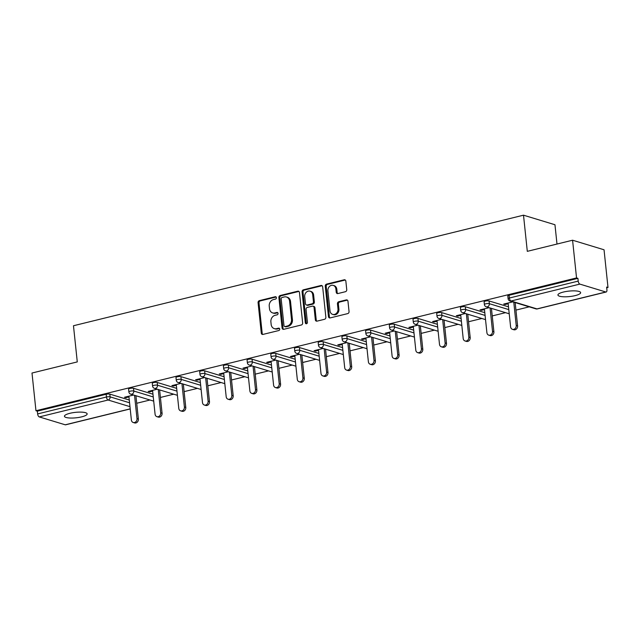 <?xml version="1.0" encoding="UTF-8"?>
<svg xmlns="http://www.w3.org/2000/svg" width="640" height="640" viewBox="0 0 640 640"><rect width="100%" height="100%" fill="white"/><g stroke="black" fill="none" stroke-linecap="round" stroke-linejoin="round"><path stroke-width="0.96" d="M276.408 297.656A1.224 1.032 -73.1 0 0 275.24 296.728L259.4 300.624A1.752 1.48 -73.1 0 0 258.08 302.68L261.28 333.104A1.752 1.48 -73.1 0 0 262.952 334.424L278.792 330.536A1.224 1.032 -73.1 0 0 278.544 328.168L276.496 328.672A5.6 4.728 -73.1 0 1 274.296 328.624A5.6 4.728 -73.1 0 1 271.152 324.432L270.888 321.896A5.6 4.728 -73.1 0 1 275.096 315.32L277.144 314.816A1.224 1.032 -73.1 0 0 276.896 312.448L274.84 312.952A5.6 4.728 -73.1 0 1 272.648 312.904A5.6 4.728 -73.1 0 1 269.504 308.712L269.24 306.176A5.6 4.728 -73.1 0 1 273.44 299.6L275.488 299.096A1.224 1.032 -73.1 0 0 276.408 297.656M563.416 292.048A11.416 2.744 174 0 0 557.928 295.024A11.416 2.744 174 0 0 575.152 295.616A11.416 2.744 174 0 0 580.64 292.64A11.416 2.744 174 0 0 563.416 292.048M69.936 413.296A11.416 2.744 174 0 0 64.448 416.272A11.416 2.744 174 0 0 81.672 416.856A11.416 2.744 174 0 0 87.16 413.88A11.416 2.744 174 0 0 69.936 413.296M345.432 291.704A1.752 1.48 -73.1 0 0 346.744 289.648L345.848 281.112A1.752 1.48 -73.1 0 0 344.176 279.792L326.584 284.112A1.752 1.48 -73.1 0 0 325.264 286.168L328.464 316.592A1.752 1.48 -73.1 0 0 330.136 317.92L347.728 313.6A1.752 1.48 -73.1 0 0 349.048 311.536L347.96 301.232A1.752 1.48 -73.1 0 0 346.296 299.904L338.76 301.752A1.752 1.48 -73.1 0 0 337.448 303.816L337.984 308.928A4.68 3.952 -73.1 0 1 332.632 314.384A4.68 3.952 -73.1 0 1 330.008 310.888L327.904 290.856A4.68 3.952 -73.1 0 1 333.256 285.392A4.68 3.952 -73.1 0 1 335.88 288.896L336.232 292.232A1.752 1.48 -73.1 0 0 337.904 293.56L345.432 291.704M35.96 410.744L32 373.032L77.28 361.912L73.472 325.744L523.504 215.184L527.304 251.344L572.576 240.216L576.544 277.928L35.96 410.744L37.336 411.16L37.632 413.92L106.456 397.008L106.168 394.256L37.336 411.16M299.464 292.512A1.752 1.48 -73.1 0 0 297.8 291.184L280.2 295.512A1.752 1.48 -73.1 0 0 278.888 297.568L282.088 327.992A1.752 1.48 -73.1 0 0 283.752 329.312L301.352 324.992A1.752 1.48 -73.1 0 0 302.664 322.936L299.464 292.512M303.392 289.816L320.992 285.488A1.752 1.48 -73.1 0 1 322.656 286.816L325.856 317.24A1.752 1.48 -73.1 0 1 324.544 319.296L317.008 321.144A1.752 1.48 -73.1 0 1 315.344 319.824L314.048 307.48A1.752 1.48 -73.1 0 0 312.376 306.16L307.376 307.384A1.752 1.48 -73.1 0 0 306.064 309.44L307.416 322.288A1.224 1.032 -73.1 0 1 305.328 322.8L302.08 291.872A1.752 1.48 -73.1 0 1 303.392 289.816L304.312 290.088L321.904 285.768L320.992 285.488M556.992 244.048L554.96 224.736L523.504 215.184M130.208 408.944L65.6 424.816A2.672 1.288 -103.8 0 1 65.232 424.8L39.28 416.92A2.672 1.288 -103.8 0 1 37.632 413.92M572.576 240.216L604.04 249.776L608 287.488L606.704 287.808M576.544 277.928L577.92 278.352L578.208 281.104A2.672 1.288 76.2 0 0 579.856 284.104L605.808 291.992A2.672 1.288 76.2 0 0 606.176 292.008A2.672 1.288 76.2 0 0 606.912 289.824L606.624 287.072L608 287.488M529.232 306.84L515.944 310.104M505.528 312.664L492.24 315.928M481.824 318.488L468.536 321.752M458.128 324.312L444.832 327.576M434.424 330.136L421.136 333.4M410.72 335.952L397.432 339.224M387.016 341.776L373.728 345.04M363.32 347.6L350.032 350.864M339.616 353.424L326.328 356.688M315.912 359.248L302.624 362.512M292.216 365.072L278.92 368.336M268.512 370.896L255.224 374.16M244.808 376.72L231.52 379.984M221.112 382.544L207.816 385.808M197.408 388.368L184.12 391.632M173.704 394.184L160.416 397.456M150 400.008L136.712 403.272M125.76 396.944L125.84 397.68L124.464 397.264L133.584 395.024M125.84 397.68L128.944 396.92M579.856 284.104L511.032 301.016A2.672 1.288 76.2 0 1 509.384 298.016A2.672 0.64 174 0 0 508.096 298.712L507.808 295.96A2.672 0.64 -6 0 1 509.096 295.256L509.384 298.016L578.208 281.104M577.92 278.352L509.096 295.256M106.168 394.256A2.672 0.64 -6 0 1 109.816 394.112L129.272 400.024M489.048 300.944L489.336 303.696A2.672 0.64 -6 0 0 485.68 303.84A2.672 0.64 174 0 0 484.392 304.536L484.104 301.776A2.672 0.64 -6 0 1 485.392 301.08A2.672 0.64 -6 0 1 489.048 300.944L508.496 306.848M465.344 306.76L465.632 309.52A2.672 0.64 -6 0 0 461.976 309.664A2.672 0.64 174 0 0 460.696 310.36L460.408 307.6A2.672 0.64 -6 0 1 461.688 306.904A2.672 0.64 -6 0 1 465.344 306.76L484.8 312.672M441.64 312.584L441.936 315.344A2.672 0.64 -6 0 0 438.28 315.48A2.672 0.64 174 0 0 436.992 316.184L436.704 313.424A2.672 0.64 -6 0 1 437.992 312.728A2.672 0.64 -6 0 1 441.64 312.584L461.096 318.496M417.944 318.408L418.232 321.168A2.672 0.64 -6 0 0 414.576 321.304A2.672 0.64 174 0 0 413.288 322.008L413 319.248A2.672 0.64 -6 0 1 414.288 318.552A2.672 0.64 -6 0 1 417.944 318.408L437.392 324.32M394.24 324.232L394.528 326.992A2.672 0.64 -6 0 0 390.872 327.128A2.672 0.64 174 0 0 389.592 327.824L389.296 325.072A2.672 0.64 -6 0 1 390.584 324.376A2.672 0.64 -6 0 1 394.24 324.232L413.696 330.144M370.536 330.056L370.824 332.808A2.672 0.64 -6 0 0 367.176 332.952A2.672 0.64 174 0 0 365.888 333.648L365.6 330.896A2.672 0.64 -6 0 1 366.88 330.2A2.672 0.64 -6 0 1 370.536 330.056L389.992 335.968M346.84 335.88L347.128 338.632A2.672 0.64 -6 0 0 343.472 338.776A2.672 0.64 174 0 0 342.184 339.472L341.896 336.72A2.672 0.64 -6 0 1 343.184 336.024A2.672 0.64 -6 0 1 346.84 335.88L366.288 341.792M323.136 341.704L323.424 344.456A2.672 0.64 -6 0 0 319.768 344.6A2.672 0.64 174 0 0 318.488 345.296L318.192 342.544A2.672 0.64 -6 0 1 319.48 341.848A2.672 0.64 -6 0 1 323.136 341.704L342.592 347.608M299.432 347.528L299.72 350.28A2.672 0.64 -6 0 0 296.064 350.424A2.672 0.64 174 0 0 294.784 351.12L294.496 348.368A2.672 0.64 -6 0 1 295.776 347.664A2.672 0.64 -6 0 1 299.432 347.528L318.888 353.432M275.728 353.352L276.024 356.104A2.672 0.64 -6 0 0 272.368 356.248A2.672 0.64 174 0 0 271.08 356.944L270.792 354.192A2.672 0.64 -6 0 1 272.08 353.488A2.672 0.64 -6 0 1 275.728 353.352L295.184 359.256M252.032 359.176L252.32 361.928A2.672 0.64 -6 0 0 248.664 362.072A2.672 0.64 174 0 0 247.376 362.768L247.088 360.008A2.672 0.64 -6 0 1 248.376 359.312A2.672 0.64 -6 0 1 252.032 359.176L271.48 365.08M228.328 364.992L228.616 367.752A2.672 0.64 -6 0 0 224.96 367.896A2.672 0.64 174 0 0 223.68 368.592L223.384 365.832A2.672 0.64 -6 0 1 224.672 365.136A2.672 0.64 -6 0 1 228.328 364.992L247.784 370.904M204.624 370.816L204.92 373.576A2.672 0.64 -6 0 0 201.264 373.712A2.672 0.64 174 0 0 199.976 374.416L199.688 371.656A2.672 0.64 -6 0 1 200.968 370.96A2.672 0.64 -6 0 1 204.624 370.816L224.08 376.728M180.928 376.64L181.216 379.4A2.672 0.64 -6 0 0 177.56 379.536A2.672 0.64 174 0 0 176.272 380.24L175.984 377.48A2.672 0.64 -6 0 1 177.272 376.784A2.672 0.64 -6 0 1 180.928 376.64L200.376 382.552M157.224 382.464L157.512 385.224A2.672 0.64 -6 0 0 153.856 385.36A2.672 0.64 174 0 0 152.576 386.056L152.28 383.304A2.672 0.64 -6 0 1 153.568 382.608A2.672 0.64 -6 0 1 157.224 382.464L176.68 388.376M133.52 388.288L133.808 391.04A2.672 0.64 -6 0 0 130.16 391.184A2.672 0.64 174 0 0 128.872 391.88L128.584 389.128A2.672 0.64 -6 0 1 129.864 388.432A2.672 0.64 -6 0 1 133.52 388.288L152.976 394.2M157.288 389.2L148.168 391.44L149.544 391.864L152.648 391.096M180.992 383.376L171.864 385.616L173.24 386.04L176.352 385.272M204.696 377.552L195.568 379.8L196.944 380.216L200.056 379.448M228.392 371.728L219.272 373.976L220.648 374.392L223.752 373.624M252.096 365.912L242.976 368.152L244.344 368.568L247.456 367.8M275.8 360.088L266.672 362.328L268.048 362.744L271.16 361.984M299.496 354.264L290.376 356.504L291.752 356.92L294.856 356.16M323.2 348.44L314.08 350.68L315.456 351.096L318.56 350.336M346.904 342.616L337.776 344.856L339.152 345.272L342.264 344.512M370.6 336.792L361.48 339.032L362.856 339.448L365.96 338.688M394.304 330.968L385.184 333.208L386.56 333.632L389.664 332.864M418.008 325.144L408.88 327.384L410.256 327.808L413.368 327.04M441.712 319.32L432.584 321.568L433.96 321.984L437.072 321.216M465.408 313.496L456.288 315.744L457.664 316.16L460.768 315.392M489.112 307.68L479.992 309.92L481.368 310.336L484.472 309.576M512.816 301.856L503.688 304.096L505.064 304.512L508.176 303.752M149.544 391.864L149.464 391.12M173.24 386.04L173.168 385.304M196.944 380.216L196.864 379.48M220.648 374.392L220.568 373.656M244.344 368.568L244.272 367.832M268.048 362.744L267.976 362.008M291.752 356.92L291.672 356.184M315.456 351.096L315.376 350.36M339.152 345.272L339.08 344.536M362.856 339.448L362.776 338.712M386.56 333.632L386.48 332.888M410.256 327.808L410.184 327.072M433.96 321.984L433.88 321.248M457.664 316.16L457.584 315.424M481.368 310.336L481.288 309.6M505.064 304.512L504.992 303.776M272.648 312.904L273.56 313.184A5.6 4.728 -73.1 0 0 275.76 313.232L274.84 312.952M276.896 312.448L277.784 312.72L275.76 313.232M274.296 328.624L275.216 328.904A5.6 4.728 -73.1 0 0 277.416 328.952L276.496 328.672M278.544 328.168L279.432 328.432L277.416 328.952M276.144 297.008L260.312 300.896A1.752 1.48 -73.1 0 0 259 302.96L262.2 333.384A1.752 1.48 -73.1 0 0 262.752 334.456M298.92 291.432A1.752 1.48 -73.1 0 0 298.712 291.464L281.12 295.792A1.752 1.48 -73.1 0 0 279.808 297.848L283 328.272A1.752 1.48 -73.1 0 0 283.552 329.352M282.088 297.472A1.224 1.032 -73.1 0 0 281.168 298.912L283.976 325.616A1.224 1.032 -73.1 0 0 285.144 326.544L287.312 326.016A5.6 4.728 -73.1 0 0 291.512 319.432L289.592 301.176A5.6 4.728 -73.1 0 0 286.448 296.992A5.6 4.728 -73.1 0 0 284.256 296.944L282.088 297.472M284.664 326.536L285.584 326.816A1.224 1.032 -73.1 0 0 286.064 326.824L285.144 326.544M286.448 296.992L287.368 297.264A5.6 4.728 -73.1 0 1 290.512 301.456L292.432 319.712A5.6 4.728 -73.1 0 1 288.224 326.296L286.064 326.824M313.064 306.176L313.976 306.448A1.752 1.48 -73.1 0 1 314.96 307.76L316.256 320.096A1.752 1.48 -73.1 0 0 316.808 321.176M304.312 290.088A1.752 1.48 -73.1 0 0 302.992 292.144L306.248 323.08A1.224 1.032 -73.1 0 0 306.512 323.72M312.696 294.68A4.68 3.952 -73.1 0 0 310.072 291.176A4.68 3.952 -73.1 0 0 304.72 296.64L305.464 303.696A1.752 1.48 -73.1 0 0 307.128 305.016L312.128 303.792A1.752 1.48 -73.1 0 0 313.44 301.736L312.696 294.68L313.616 294.96A4.68 3.952 -73.1 0 0 310.992 291.456L310.072 291.176M306.448 305L307.36 305.28A1.752 1.48 -73.1 0 0 308.048 305.296L307.128 305.016M313.616 294.96L314.36 302.016A1.752 1.48 -73.1 0 1 313.048 304.072L308.048 305.296M333.256 285.392L334.168 285.672A4.68 3.952 -73.1 0 1 336.8 289.176L337.152 292.512A1.752 1.48 -73.1 0 0 337.696 293.592M332.632 314.384L333.552 314.664A4.68 3.952 -73.1 0 0 338.904 309.2L337.984 308.928M347.408 300.152A1.752 1.48 -73.1 0 0 347.208 300.184L339.68 302.032A1.752 1.48 -73.1 0 0 338.368 304.088L338.904 309.2M345.296 280.032A1.752 1.48 -73.1 0 0 345.096 280.072L327.496 284.392A1.752 1.48 -73.1 0 0 326.184 286.448L329.384 316.872A1.752 1.48 -73.1 0 0 329.936 317.952M137 418.648L138.376 419.072A3.304 2.784 106.9 0 1 134.608 422.92L133.232 422.496A3.304 2.784 -73.1 0 0 137 418.648L134.544 395.312M128.872 396.184L131.376 420.032A3.304 2.784 -73.1 0 0 133.232 422.496M138.376 419.072L135.92 395.736M160.696 412.832L162.072 413.248A3.304 2.784 106.9 0 1 158.304 417.096L156.928 416.68A3.304 2.784 -73.1 0 0 160.696 412.832L158.248 389.488M152.568 390.36L155.08 414.208A3.304 2.784 -73.1 0 0 156.928 416.68M162.072 413.248L159.624 389.912M184.4 407.008L185.776 407.424A3.304 2.784 106.9 0 1 182.008 411.272L180.632 410.856A3.304 2.784 -73.1 0 0 184.4 407.008L181.952 383.672M176.272 384.536L178.784 408.384A3.304 2.784 -73.1 0 0 180.632 410.856M185.776 407.424L183.328 384.088M208.104 401.184L209.48 401.6A3.304 2.784 106.9 0 1 205.712 405.448L204.336 405.032A3.304 2.784 -73.1 0 0 208.104 401.184L205.648 377.848M199.976 378.712L202.48 402.56A3.304 2.784 -73.1 0 0 204.336 405.032M209.48 401.6L207.024 378.264M231.808 395.36L233.184 395.776A3.304 2.784 106.9 0 1 229.408 399.624L228.032 399.208A3.304 2.784 -73.1 0 0 231.808 395.36L229.352 372.024M223.68 372.888L226.184 396.736A3.304 2.784 -73.1 0 0 228.032 399.208M233.184 395.776L230.728 372.44M255.504 389.536L256.88 389.952A3.304 2.784 106.9 0 1 253.112 393.8L251.736 393.384A3.304 2.784 -73.1 0 0 255.504 389.536L253.056 366.2M247.376 367.064L249.888 390.92A3.304 2.784 -73.1 0 0 251.736 393.384M256.88 389.952L254.432 366.616M279.208 383.712L280.584 384.128A3.304 2.784 106.9 0 1 276.816 387.976L275.44 387.56A3.304 2.784 -73.1 0 0 279.208 383.712L276.752 360.376M271.08 361.24L273.584 385.096A3.304 2.784 -73.1 0 0 275.44 387.56M280.584 384.128L278.128 360.792M302.912 377.888L304.288 378.304A3.304 2.784 106.9 0 1 300.512 382.152L299.136 381.736A3.304 2.784 -73.1 0 0 302.912 377.888L300.456 354.552M294.784 355.424L297.288 379.272A3.304 2.784 -73.1 0 0 299.136 381.736M304.288 378.304L301.832 354.968M326.608 372.064L327.984 372.48A3.304 2.784 106.9 0 1 324.216 376.336L322.84 375.912A3.304 2.784 -73.1 0 0 326.608 372.064L324.16 348.728M318.48 349.6L320.992 373.448A3.304 2.784 -73.1 0 0 322.84 375.912M327.984 372.48L325.536 349.144M350.312 366.24L351.688 366.664A3.304 2.784 106.9 0 1 347.92 370.512L346.544 370.088A3.304 2.784 -73.1 0 0 350.312 366.24L347.864 342.904M342.184 343.776L344.688 367.624A3.304 2.784 -73.1 0 0 346.544 370.088M351.688 366.664L349.24 343.328M374.016 360.416L375.392 360.84A3.304 2.784 106.9 0 1 371.624 364.688L370.248 364.264A3.304 2.784 -73.1 0 0 374.016 360.416L371.56 337.08M365.888 337.952L368.392 361.8A3.304 2.784 -73.1 0 0 370.248 364.264M375.392 360.84L372.936 337.504M397.72 354.6L399.096 355.016A3.304 2.784 106.9 0 1 395.32 358.864L393.944 358.448A3.304 2.784 -73.1 0 0 397.72 354.6L395.264 331.264M389.592 332.128L392.096 355.976A3.304 2.784 -73.1 0 0 393.944 358.448M399.096 355.016L396.64 331.68M421.416 348.776L422.792 349.192A3.304 2.784 106.9 0 1 419.024 353.04L417.648 352.624A3.304 2.784 -73.1 0 0 421.416 348.776L418.968 325.44M413.288 326.304L415.8 350.152A3.304 2.784 -73.1 0 0 417.648 352.624M422.792 349.192L420.344 325.856M445.12 342.952L446.496 343.368A3.304 2.784 106.9 0 1 442.728 347.216L441.352 346.8A3.304 2.784 -73.1 0 0 445.12 342.952L442.664 319.616M436.992 320.48L439.496 344.328A3.304 2.784 -73.1 0 0 441.352 346.8M446.496 343.368L444.04 320.032M468.824 337.128L470.2 337.544A3.304 2.784 106.9 0 1 466.424 341.392L465.048 340.976A3.304 2.784 -73.1 0 0 468.824 337.128L466.368 313.792M460.696 314.656L463.2 338.512A3.304 2.784 -73.1 0 0 465.048 340.976M470.2 337.544L467.744 314.208M492.52 331.304L493.896 331.72A3.304 2.784 106.9 0 1 490.128 335.568L488.752 335.152A3.304 2.784 -73.1 0 0 492.52 331.304L490.072 307.968M484.392 308.832L486.904 332.688A3.304 2.784 -73.1 0 0 488.752 335.152M493.896 331.72L491.448 308.384M516.224 325.48L517.6 325.896A3.304 2.784 106.9 0 1 513.832 329.744L512.456 329.328A3.304 2.784 -73.1 0 0 516.224 325.48L513.768 302.144M508.096 303.016L510.6 326.864A3.304 2.784 -73.1 0 0 512.456 329.328M517.6 325.896L515.144 302.56M276.128 297L275.24 296.728M65.232 424.8L130.2 408.84M129.968 406.656L108.104 400.008L39.28 416.92M109.816 394.112L110.112 396.864A2.672 2.256 -73.1 0 1 108.104 400.008A2.672 1.288 -103.8 0 1 106.456 397.008A2.672 0.64 -6 0 1 110.112 396.864L129.56 402.776M508.096 298.712A2.672 2.672 0 0 0 509.984 300.992A2.672 2.256 106.9 0 0 511.032 301.016L536.984 308.896L605.808 291.992M509.984 300.992L535.936 308.88A2.672 2.256 106.9 0 0 536.984 308.896A2.672 1.288 76.2 0 0 537.352 308.912L606.176 292.008M153.264 396.952L133.808 391.04A2.672 2.256 -73.1 0 1 131.8 394.184A2.672 2.256 106.9 0 1 130.752 394.16L153.704 401.136M152.576 386.056A2.672 2.672 0 0 0 154.456 388.344A2.672 2.256 106.9 0 0 155.504 388.36A2.672 2.256 -73.1 0 0 157.512 385.224L176.968 391.128M176.272 380.24A2.672 2.672 0 0 0 178.16 382.52A2.672 2.256 106.9 0 0 179.208 382.536A2.672 2.256 -73.1 0 0 181.216 379.4L200.664 385.304M199.976 374.416A2.672 2.672 0 0 0 201.856 376.696A2.672 2.256 106.9 0 0 202.912 376.72A2.672 2.256 -73.1 0 0 204.92 373.576L224.368 379.48M223.68 368.592A2.672 2.672 0 0 0 225.56 370.872A2.672 2.256 106.9 0 0 226.608 370.896A2.672 2.256 -73.1 0 0 228.616 367.752L248.072 373.656M247.376 362.768A2.672 2.672 0 0 0 249.264 365.048A2.672 2.256 106.9 0 0 250.312 365.072A2.672 2.256 -73.1 0 0 252.32 361.928L271.776 367.84M271.08 356.944A2.672 2.672 0 0 0 272.968 359.224A2.672 2.256 106.9 0 0 274.016 359.248A2.672 2.256 -73.1 0 0 276.024 356.104L295.472 362.016M294.784 351.12A2.672 2.672 0 0 0 296.664 353.4A2.672 2.256 106.9 0 0 297.712 353.424A2.672 2.256 -73.1 0 0 299.72 350.28L319.176 356.192M318.488 345.296A2.672 2.672 0 0 0 320.368 347.576A2.672 2.256 106.9 0 0 321.416 347.6A2.672 2.256 -73.1 0 0 323.424 344.456L342.88 350.368M342.184 339.472A2.672 2.672 0 0 0 344.072 341.752A2.672 2.256 106.9 0 0 345.12 341.776A2.672 2.256 -73.1 0 0 347.128 338.632L366.576 344.544M365.888 333.648A2.672 2.672 0 0 0 367.768 335.928A2.672 2.256 106.9 0 0 368.824 335.952A2.672 2.256 -73.1 0 0 370.824 332.808L390.28 338.72M389.592 327.824A2.672 2.672 0 0 0 391.472 330.112A2.672 2.256 106.9 0 0 392.52 330.128A2.672 2.256 -73.1 0 0 394.528 326.992L413.984 332.896M413.288 322.008A2.672 2.672 0 0 0 415.176 324.288A2.672 2.256 106.9 0 0 416.224 324.304A2.672 2.256 -73.1 0 0 418.232 321.168L437.688 327.072M436.992 316.184A2.672 2.672 0 0 0 438.872 318.464A2.672 2.256 106.9 0 0 439.928 318.488A2.672 2.256 -73.1 0 0 441.936 315.344L461.384 321.248M460.696 310.36A2.672 2.672 0 0 0 462.576 312.64A2.672 2.256 106.9 0 0 463.624 312.664A2.672 2.256 -73.1 0 0 465.632 309.52L485.088 315.424M484.392 304.536A2.672 2.672 0 0 0 486.28 306.816A2.672 2.256 106.9 0 0 487.328 306.84A2.672 2.256 -73.1 0 0 489.336 303.696L508.792 309.608M262.2 333.384L261.28 333.104M259 302.96L258.08 302.68M260.312 300.896L259.4 300.624M283 328.272L282.088 327.992M279.808 297.848L278.888 297.568M281.12 295.792L280.2 295.512M298.712 291.464L297.8 291.184M288.224 326.296L287.312 326.016M292.432 319.712L291.512 319.432M290.512 301.456L289.592 301.176M316.256 320.096L315.344 319.824M314.96 307.76L314.048 307.48M306.248 323.08L305.328 322.8M302.992 292.144L302.08 291.872M313.048 304.072L312.128 303.792M314.36 302.016L313.44 301.736M337.152 292.512L336.232 292.232M336.8 289.176L335.88 288.896M338.368 304.088L337.448 303.816M339.68 302.032L338.76 301.752M347.208 300.184L346.296 299.904M329.384 316.872L328.464 316.592M326.184 286.448L325.264 286.168M327.496 284.392L326.584 284.112M345.096 280.072L344.176 279.792M128.872 391.88A2.672 2.672 0 0 0 130.752 394.16M154.456 388.344L177.408 395.312M178.16 382.52L201.104 389.488M201.856 376.696L224.808 383.664M225.56 370.872L248.512 377.84M249.264 365.048L272.216 372.016M272.968 359.224L295.912 366.192M296.664 353.4L319.616 360.376M320.368 347.576L343.32 354.552M344.072 341.752L367.016 348.728M367.768 335.928L390.72 342.904M391.472 330.112L414.424 337.08M415.176 324.288L438.12 331.256M438.872 318.464L461.824 325.432M462.576 312.64L485.528 319.608M486.28 306.816L509.232 313.784M535.936 308.88A2.672 2.672 0 0 0 537.352 308.912"/></g></svg>
